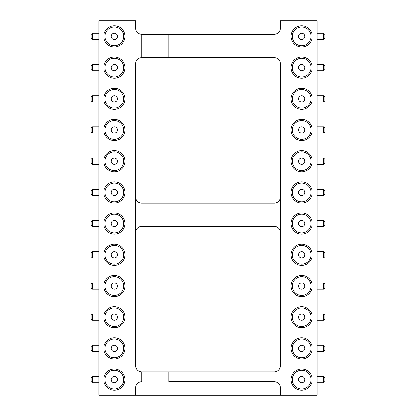 <?xml version="1.0" encoding="UTF-8"?>
<svg xmlns="http://www.w3.org/2000/svg" width="416" height="416" viewBox="0 0 416 416"><rect width="100%" height="100%" fill="white"/><g stroke="black" fill="none" stroke-linecap="round" stroke-linejoin="round"><path stroke-width="0.62" d="M141.794 57.652L141.794 34.31A6.141 6.141 0 0 1 135.652 28.168L135.652 20.8L98.8 20.8L98.8 395.2L135.652 395.2L135.652 387.832A6.141 6.141 0 0 1 141.794 381.69L141.794 371.862A6.141 6.141 0 0 1 135.652 365.721L135.652 63.794A6.141 6.141 0 0 1 141.794 57.652L168.818 57.652L168.818 34.31L274.206 34.31A6.141 6.141 0 0 0 280.348 28.168L280.348 20.8L317.2 20.8L317.2 395.2L135.652 395.2M168.818 57.652L274.206 57.652A6.141 6.141 0 0 1 280.348 63.794L280.348 365.721A6.141 6.141 0 0 1 274.206 371.862L168.818 371.862L168.818 381.69L274.206 381.69A6.141 6.141 0 0 1 280.348 387.832L280.348 395.2M168.818 371.862L141.794 371.862M141.794 34.31L168.818 34.31M135.652 232.565A6.141 6.141 0 0 1 141.794 226.424L274.206 226.424A6.141 6.141 0 0 1 280.348 232.565M280.348 196.945A6.141 6.141 0 0 1 274.206 203.086L141.794 203.086A6.141 6.141 0 0 1 135.652 196.945M114.4 213.013A10.587 10.587 0 0 0 105.232 228.894A10.587 10.587 0 0 0 123.568 228.894A10.587 10.587 0 0 0 114.4 213.013M114.4 181.813A10.587 10.587 0 0 0 105.232 197.694A10.587 10.587 0 0 0 123.568 197.694A10.587 10.587 0 0 0 114.4 181.813M114.4 150.613A10.587 10.587 0 0 0 105.232 166.494A10.587 10.587 0 0 0 123.568 166.494A10.587 10.587 0 0 0 114.4 150.613M114.4 88.213A10.587 10.587 0 0 0 105.232 104.094A10.587 10.587 0 0 0 123.568 104.094A10.587 10.587 0 0 0 114.4 88.213M114.4 119.413A10.587 10.587 0 0 0 105.232 135.294A10.587 10.587 0 0 0 123.568 135.294A10.587 10.587 0 0 0 114.4 119.413M114.4 25.813A10.587 10.587 0 0 0 105.232 41.694A10.587 10.587 0 0 0 123.568 41.694A10.587 10.587 0 0 0 114.4 25.813M114.4 57.013A10.587 10.587 0 0 0 105.232 72.894A10.587 10.587 0 0 0 123.568 72.894A10.587 10.587 0 0 0 114.4 57.013M114.4 275.413A10.587 10.587 0 0 0 105.232 291.294A10.587 10.587 0 0 0 123.568 291.294A10.587 10.587 0 0 0 114.4 275.413M114.4 244.213A10.587 10.587 0 0 0 105.232 260.094A10.587 10.587 0 0 0 123.568 260.094A10.587 10.587 0 0 0 114.4 244.213M114.4 306.613A10.587 10.587 0 0 0 105.232 322.494A10.587 10.587 0 0 0 123.568 322.494A10.587 10.587 0 0 0 114.4 306.613M114.4 337.813A10.587 10.587 0 0 0 105.232 353.694A10.587 10.587 0 0 0 123.568 353.694A10.587 10.587 0 0 0 114.4 337.813M114.4 369.013A10.587 10.587 0 0 0 105.232 384.894A10.587 10.587 0 0 0 123.568 384.894A10.587 10.587 0 0 0 114.4 369.013M301.6 265.387A10.587 10.587 0 0 0 310.768 249.506A10.587 10.587 0 0 0 292.432 249.506A10.587 10.587 0 0 0 301.6 265.387M301.6 234.187A10.587 10.587 0 0 0 310.768 218.306A10.587 10.587 0 0 0 292.432 218.306A10.587 10.587 0 0 0 301.6 234.187M301.6 140.587A10.587 10.587 0 0 0 310.768 124.706A10.587 10.587 0 0 0 292.432 124.706A10.587 10.587 0 0 0 301.6 140.587M301.6 171.787A10.587 10.587 0 0 0 310.768 155.906A10.587 10.587 0 0 0 292.432 155.906A10.587 10.587 0 0 0 301.6 171.787M301.6 202.987A10.587 10.587 0 0 0 310.768 187.106A10.587 10.587 0 0 0 292.432 187.106A10.587 10.587 0 0 0 301.6 202.987M301.6 109.387A10.587 10.587 0 0 0 310.768 93.506A10.587 10.587 0 0 0 292.432 93.506A10.587 10.587 0 0 0 301.6 109.387M301.6 78.187A10.587 10.587 0 0 0 310.768 62.306A10.587 10.587 0 0 0 292.432 62.306A10.587 10.587 0 0 0 301.6 78.187M301.6 46.987A10.587 10.587 0 0 0 310.768 31.106A10.587 10.587 0 0 0 292.432 31.106A10.587 10.587 0 0 0 301.6 46.987M301.6 327.787A10.587 10.587 0 0 0 310.768 311.906A10.587 10.587 0 0 0 292.432 311.906A10.587 10.587 0 0 0 301.6 327.787M301.6 296.587A10.587 10.587 0 0 0 310.768 280.706A10.587 10.587 0 0 0 292.432 280.706A10.587 10.587 0 0 0 301.6 296.587M301.6 358.987A10.587 10.587 0 0 0 310.768 343.106A10.587 10.587 0 0 0 292.432 343.106A10.587 10.587 0 0 0 301.6 358.987M301.6 390.187A10.587 10.587 0 0 0 310.768 374.306A10.587 10.587 0 0 0 292.432 374.306A10.587 10.587 0 0 0 301.6 390.187M114.4 232.96A9.36 9.36 0 0 1 106.293 218.92A9.36 9.36 0 0 1 122.507 218.92A9.36 9.36 0 0 1 114.4 232.96M114.4 201.76A9.36 9.36 0 0 1 106.293 187.72A9.36 9.36 0 0 1 122.507 187.72A9.36 9.36 0 0 1 114.4 201.76M114.4 170.56A9.36 9.36 0 0 1 106.293 156.52A9.36 9.36 0 0 1 122.507 156.52A9.36 9.36 0 0 1 114.4 170.56M114.4 108.16A9.36 9.36 0 0 1 106.293 94.12A9.36 9.36 0 0 1 122.507 94.12A9.36 9.36 0 0 1 114.4 108.16M114.4 139.36A9.36 9.36 0 0 1 106.293 125.32A9.36 9.36 0 0 1 122.507 125.32A9.36 9.36 0 0 1 114.4 139.36M114.4 45.76A9.36 9.36 0 0 1 106.293 31.72A9.36 9.36 0 0 1 122.507 31.72A9.36 9.36 0 0 1 114.4 45.76M114.4 76.96A9.36 9.36 0 0 1 106.293 62.92A9.36 9.36 0 0 1 122.507 62.92A9.36 9.36 0 0 1 114.4 76.96M114.4 295.36A9.36 9.36 0 0 1 106.293 281.32A9.36 9.36 0 0 1 122.507 281.32A9.36 9.36 0 0 1 114.4 295.36M114.4 264.16A9.36 9.36 0 0 1 106.293 250.12A9.36 9.36 0 0 1 122.507 250.12A9.36 9.36 0 0 1 114.4 264.16M114.4 326.56A9.36 9.36 0 0 1 106.293 312.52A9.36 9.36 0 0 1 122.507 312.52A9.36 9.36 0 0 1 114.4 326.56M114.4 357.76A9.36 9.36 0 0 1 106.293 343.72A9.36 9.36 0 0 1 122.507 343.72A9.36 9.36 0 0 1 114.4 357.76M114.4 388.96A9.36 9.36 0 0 1 106.293 374.92A9.36 9.36 0 0 1 122.507 374.92A9.36 9.36 0 0 1 114.4 388.96M301.6 245.44A9.36 9.36 0 0 1 309.707 259.48A9.36 9.36 0 0 1 293.493 259.48A9.36 9.36 0 0 1 301.6 245.44M301.6 214.24A9.36 9.36 0 0 1 309.707 228.28A9.36 9.36 0 0 1 293.493 228.28A9.36 9.36 0 0 1 301.6 214.24M301.6 120.64A9.36 9.36 0 0 1 309.707 134.68A9.36 9.36 0 0 1 293.493 134.68A9.36 9.36 0 0 1 301.6 120.64M301.6 151.84A9.36 9.36 0 0 1 309.707 165.88A9.36 9.36 0 0 1 293.493 165.88A9.36 9.36 0 0 1 301.6 151.84M301.6 183.04A9.36 9.36 0 0 1 309.707 197.08A9.36 9.36 0 0 1 293.493 197.08A9.36 9.36 0 0 1 301.6 183.04M301.6 89.44A9.36 9.36 0 0 1 309.707 103.48A9.36 9.36 0 0 1 293.493 103.48A9.36 9.36 0 0 1 301.6 89.44M301.6 58.24A9.36 9.36 0 0 1 309.707 72.28A9.36 9.36 0 0 1 293.493 72.28A9.36 9.36 0 0 1 301.6 58.24M301.6 27.04A9.36 9.36 0 0 1 309.707 41.08A9.36 9.36 0 0 1 293.493 41.08A9.36 9.36 0 0 1 301.6 27.04M301.6 307.84A9.36 9.36 0 0 1 309.707 321.88A9.36 9.36 0 0 1 293.493 321.88A9.36 9.36 0 0 1 301.6 307.84M301.6 276.64A9.36 9.36 0 0 1 309.707 290.68A9.36 9.36 0 0 1 293.493 290.68A9.36 9.36 0 0 1 301.6 276.64M301.6 339.04A9.36 9.36 0 0 1 309.707 353.08A9.36 9.36 0 0 1 293.493 353.08A9.36 9.36 0 0 1 301.6 339.04M301.6 370.24A9.36 9.36 0 0 1 309.707 384.28A9.36 9.36 0 0 1 293.493 384.28A9.36 9.36 0 0 1 301.6 370.24M114.4 226.72A3.12 3.12 0 0 1 111.696 222.04A3.12 3.12 0 0 1 117.104 222.04A3.12 3.12 0 0 1 114.4 226.72M114.4 195.52A3.12 3.12 0 0 1 111.696 190.84A3.12 3.12 0 0 1 117.104 190.84A3.12 3.12 0 0 1 114.4 195.52M114.4 164.32A3.12 3.12 0 0 1 111.696 159.64A3.12 3.12 0 0 1 117.104 159.64A3.12 3.12 0 0 1 114.4 164.32M114.4 101.92A3.12 3.12 0 0 1 111.696 97.24A3.12 3.12 0 0 1 117.104 97.24A3.12 3.12 0 0 1 114.4 101.92M114.4 133.12A3.12 3.12 0 0 1 111.696 128.44A3.12 3.12 0 0 1 117.104 128.44A3.12 3.12 0 0 1 114.4 133.12M114.4 39.52A3.12 3.12 0 0 1 111.696 34.84A3.12 3.12 0 0 1 117.104 34.84A3.12 3.12 0 0 1 114.4 39.52M114.4 70.72A3.12 3.12 0 0 1 111.696 66.04A3.12 3.12 0 0 1 117.104 66.04A3.12 3.12 0 0 1 114.4 70.72M114.4 289.12A3.12 3.12 0 0 1 111.696 284.44A3.12 3.12 0 0 1 117.104 284.44A3.12 3.12 0 0 1 114.4 289.12M114.4 257.92A3.12 3.12 0 0 1 111.696 253.24A3.12 3.12 0 0 1 117.104 253.24A3.12 3.12 0 0 1 114.4 257.92M114.4 320.32A3.12 3.12 0 0 1 111.696 315.64A3.12 3.12 0 0 1 117.104 315.64A3.12 3.12 0 0 1 114.4 320.32M114.4 351.52A3.12 3.12 0 0 1 111.696 346.84A3.12 3.12 0 0 1 117.104 346.84A3.12 3.12 0 0 1 114.4 351.52M114.4 382.72A3.12 3.12 0 0 1 111.696 378.04A3.12 3.12 0 0 1 117.104 378.04A3.12 3.12 0 0 1 114.4 382.72M301.6 251.68A3.12 3.12 0 0 1 304.304 256.36A3.12 3.12 0 0 1 298.896 256.36A3.12 3.12 0 0 1 301.6 251.68M301.6 220.48A3.12 3.12 0 0 1 304.304 225.16A3.12 3.12 0 0 1 298.896 225.16A3.12 3.12 0 0 1 301.6 220.48M301.6 126.88A3.12 3.12 0 0 1 304.304 131.56A3.12 3.12 0 0 1 298.896 131.56A3.12 3.12 0 0 1 301.6 126.88M301.6 158.08A3.12 3.12 0 0 1 304.304 162.76A3.12 3.12 0 0 1 298.896 162.76A3.12 3.12 0 0 1 301.6 158.08M301.6 189.28A3.12 3.12 0 0 1 304.304 193.96A3.12 3.12 0 0 1 298.896 193.96A3.12 3.12 0 0 1 301.6 189.28M301.6 95.68A3.12 3.12 0 0 1 304.304 100.36A3.12 3.12 0 0 1 298.896 100.36A3.12 3.12 0 0 1 301.6 95.68M301.6 64.48A3.12 3.12 0 0 1 304.304 69.16A3.12 3.12 0 0 1 298.896 69.16A3.12 3.12 0 0 1 301.6 64.48M301.6 33.28A3.12 3.12 0 0 1 304.304 37.96A3.12 3.12 0 0 1 298.896 37.96A3.12 3.12 0 0 1 301.6 33.28M301.6 314.08A3.12 3.12 0 0 1 304.304 318.76A3.12 3.12 0 0 1 298.896 318.76A3.12 3.12 0 0 1 301.6 314.08M301.6 282.88A3.12 3.12 0 0 1 304.304 287.56A3.12 3.12 0 0 1 298.896 287.56A3.12 3.12 0 0 1 301.6 282.88M301.6 345.28A3.12 3.12 0 0 1 304.304 349.96A3.12 3.12 0 0 1 298.896 349.96A3.12 3.12 0 0 1 301.6 345.28M301.6 376.48A3.12 3.12 0 0 1 304.304 381.16A3.12 3.12 0 0 1 298.896 381.16A3.12 3.12 0 0 1 301.6 376.48M317.2 195.52L323.71 195.52L324.938 194.293L324.938 190.507L323.71 189.28L323.71 195.52M317.2 226.72L323.71 226.72L324.938 225.493L324.938 221.707L323.71 220.48L323.71 226.72M317.2 257.92L323.71 257.92L324.938 256.693L324.938 252.907L323.71 251.68L323.71 257.92M317.2 320.32L323.71 320.32L324.938 319.093L324.938 315.307L323.71 314.08L323.71 320.32M317.2 289.12L323.71 289.12L324.938 287.893L324.938 284.107L323.71 282.88L323.71 289.12M317.2 351.52L323.71 351.52L324.938 350.293L324.938 346.507L323.71 345.28L323.71 351.52M317.2 382.72L323.71 382.72L324.938 381.493L324.938 377.707L323.71 376.48L323.71 382.72M98.8 376.48L92.29 376.48L91.062 377.707L91.062 381.493L92.29 382.72L92.29 376.48M98.8 345.28L92.29 345.28L91.062 346.507L91.062 350.293L92.29 351.52L92.29 345.28M98.8 282.88L92.29 282.88L91.062 284.107L91.062 287.893L92.29 289.12L92.29 282.88M98.8 314.08L92.29 314.08L91.062 315.307L91.062 319.093L92.29 320.32L92.29 314.08M98.8 220.48L92.29 220.48L91.062 221.707L91.062 225.493L92.29 226.72L92.29 220.48M98.8 251.68L92.29 251.68L91.062 252.907L91.062 256.693L92.29 257.92L92.29 251.68M98.8 189.28L92.29 189.28L91.062 190.507L91.062 194.293L92.29 195.52L92.29 189.28M317.2 164.32L323.71 164.32L324.938 163.093L324.938 159.307L323.71 158.08L323.71 164.32M98.8 158.08L92.29 158.08L91.062 159.307L91.062 163.093L92.29 164.32L92.29 158.08M98.8 95.68L92.29 95.68L91.062 96.907L91.062 100.693L92.29 101.92L92.29 95.68M317.2 101.92L323.71 101.92L324.938 100.693L324.938 96.907L323.71 95.68L323.71 101.92M98.8 126.88L92.29 126.88L91.062 128.107L91.062 131.893L92.29 133.12L92.29 126.88M317.2 39.52L323.71 39.52L324.938 38.293L324.938 34.507L323.71 33.28L323.71 39.52M317.2 70.72L323.71 70.72L324.938 69.493L324.938 65.707L323.71 64.48L323.71 70.72M317.2 133.12L323.71 133.12L324.938 131.893L324.938 128.107L323.71 126.88L323.71 133.12M98.8 64.48L92.29 64.48L91.062 65.707L91.062 69.493L92.29 70.72L92.29 64.48M98.8 33.28L92.29 33.28L91.062 34.507L91.062 38.293L92.29 39.52L92.29 33.28M317.2 189.28L323.71 189.28M317.2 220.48L323.71 220.48M317.2 251.68L323.71 251.68M317.2 314.08L323.71 314.08M317.2 282.88L323.71 282.88M317.2 345.28L323.71 345.28M317.2 376.48L323.71 376.48M98.8 382.72L92.29 382.72M98.8 351.52L92.29 351.52M98.8 289.12L92.29 289.12M98.8 320.32L92.29 320.32M98.8 226.72L92.29 226.72M98.8 257.92L92.29 257.92M98.8 195.52L92.29 195.52M317.2 158.08L323.71 158.08M98.8 164.32L92.29 164.32M98.8 101.92L92.29 101.92M317.2 95.68L323.71 95.68M98.8 133.12L92.29 133.12M317.2 33.28L323.71 33.28M317.2 64.48L323.71 64.48M317.2 126.88L323.71 126.88M98.8 70.72L92.29 70.72M98.8 39.52L92.29 39.52"/></g></svg>
